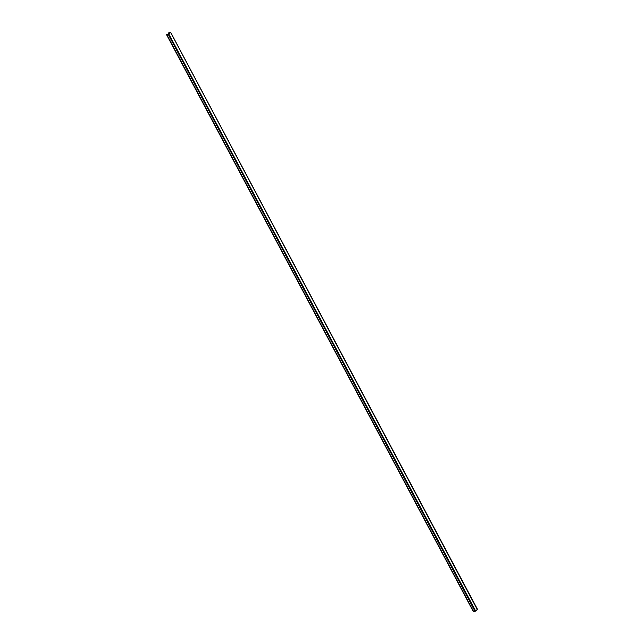 <?xml version="1.0" encoding="UTF-8"?>
<svg xmlns="http://www.w3.org/2000/svg" width="644" height="644" viewBox="0 0 644 644"><rect width="100%" height="100%" fill="white"/><g stroke="black" fill="none" stroke-linecap="round" stroke-linejoin="round"><path stroke-width="0.97" d="M166.868 34.768L168.301 34.325L170.539 32.2L168.414 32.997L170.08 32.57L168.551 34.019L166.595 34.728L473.404 611.768L166.595 34.728M168.817 33.955L475.634 610.995L477.236 609.474L170.539 32.2L477.349 609.232M168.414 32.997L168.825 33.762M168.986 32.82L169.267 33.343M475.634 610.995L475.055 611.357L168.277 34.325L475.111 611.357M475.022 611.293L473.678 611.8M168.865 33.721L168.495 33.021M168.591 32.997L168.937 33.649M166.933 34.752L473.751 611.784M170.596 32.2L477.405 609.24M168.245 34.325L475.055 611.357"/></g></svg>
